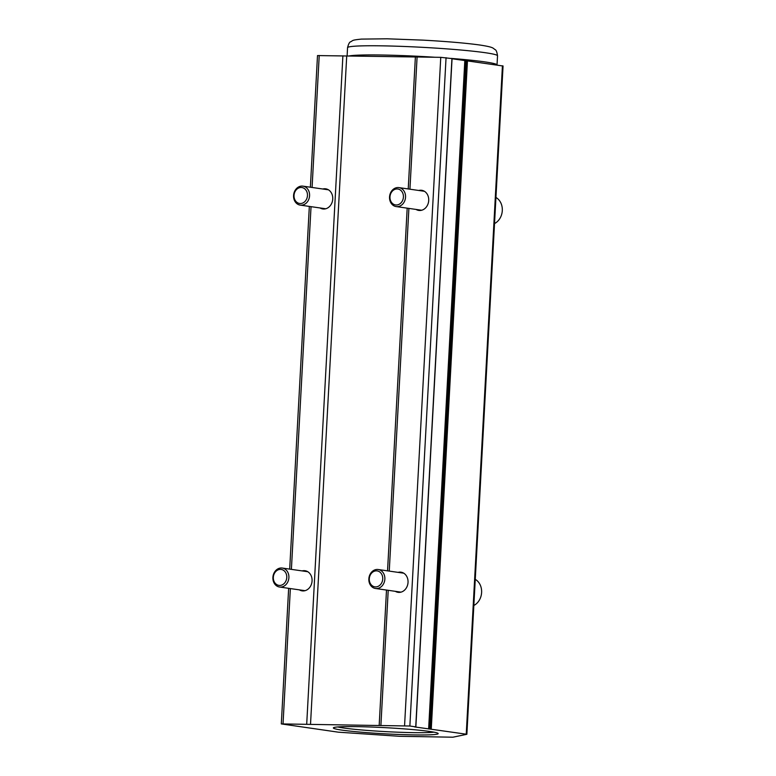 <?xml version="1.0" encoding="UTF-8"?>
<svg xmlns="http://www.w3.org/2000/svg" width="776" height="776" viewBox="0 0 776 776"><rect width="100%" height="100%" fill="white"/><g stroke="black" fill="none" stroke-linecap="round" stroke-linejoin="round"><path stroke-width="1.16" d="M280.495 569.39A8.041 6.703 -81.8 0 0 273.336 577.305A8.041 6.703 -81.8 0 0 279.622 585.434A8.041 6.703 -81.8 0 0 286.771 577.509A8.041 6.703 -81.8 0 0 280.495 569.39M280.379 587.083A9.574 7.973 98.2 0 1 279.535 587.015A9.574 7.973 98.2 0 1 272.939 576.898A9.574 7.973 98.2 0 1 281.416 567.983A9.574 7.973 98.2 0 1 282.26 568.051A9.574 7.973 98.2 0 1 288.856 578.159A9.574 7.973 98.2 0 1 280.379 587.083M397.137 188.956A8.041 6.703 -81.8 0 0 389.979 196.871A8.041 6.703 -81.8 0 0 396.264 204.99A8.041 6.703 -81.8 0 0 403.413 197.075A8.041 6.703 -81.8 0 0 397.137 188.956M397.021 206.639A9.574 7.973 98.2 0 1 396.177 206.571A9.574 7.973 98.2 0 1 389.581 196.464A9.574 7.973 98.2 0 1 398.059 187.549A9.574 7.973 98.2 0 1 398.903 187.608A9.574 7.973 98.2 0 1 405.499 197.725A9.574 7.973 98.2 0 1 397.021 206.639M494.525 223.566A14.366 11.97 -81.8 0 0 502.295 210.616A14.366 11.97 -81.8 0 0 495.942 197.463M376.447 570.855A8.041 6.703 -81.8 0 0 369.298 578.77A8.041 6.703 -81.8 0 0 375.584 586.898A8.041 6.703 -81.8 0 0 382.733 578.983A8.041 6.703 -81.8 0 0 376.447 570.855M376.341 588.548A9.574 7.973 98.2 0 1 375.497 588.48A9.574 7.973 98.2 0 1 368.901 578.362A9.574 7.973 98.2 0 1 377.378 569.448A9.574 7.973 98.2 0 1 378.222 569.516A9.574 7.973 98.2 0 1 384.818 579.623A9.574 7.973 98.2 0 1 376.341 588.548M473.845 605.474A14.366 11.97 -81.8 0 0 481.605 592.524A14.366 11.97 -81.8 0 0 475.261 579.362M301.175 187.482A8.041 6.703 -81.8 0 0 294.026 195.406A8.041 6.703 -81.8 0 0 300.302 203.525A8.041 6.703 -81.8 0 0 307.461 195.61A8.041 6.703 -81.8 0 0 301.175 187.482M301.059 205.174A9.574 7.973 98.2 0 1 300.215 205.106A9.574 7.973 98.2 0 1 293.619 194.999A9.574 7.973 98.2 0 1 302.097 186.075A9.574 7.973 98.2 0 1 302.941 186.143A9.574 7.973 98.2 0 1 309.537 196.26A9.574 7.973 98.2 0 1 301.059 205.174M414.51 734.911A52.487 3.085 -176.9 0 0 438.091 733.427A52.487 3.085 -176.9 0 0 409.369 729.294A52.487 3.085 -176.9 0 0 357.009 726.646A52.487 3.085 -176.9 0 0 333.457 727.762A52.487 3.085 -176.9 0 0 359.443 732.03A52.487 3.085 -176.9 0 0 414.51 734.911M337.764 726.947A50.382 2.958 -176.9 0 0 413.472 732.641A50.382 2.958 -176.9 0 0 433.891 732.156M398.069 572.368A10.175 8.478 98.2 0 1 400.086 572.116A10.175 8.478 98.2 0 1 400.988 572.184A10.175 8.478 98.2 0 1 407.992 582.931A10.175 8.478 98.2 0 1 398.99 592.398A10.175 8.478 98.2 0 1 398.088 592.33A10.175 8.478 98.2 0 1 395.343 591.331M418.749 190.469A10.175 8.478 98.2 0 1 420.767 190.207A10.175 8.478 98.2 0 1 421.669 190.285A10.175 8.478 98.2 0 1 428.672 201.023A10.175 8.478 98.2 0 1 419.67 210.5A10.175 8.478 98.2 0 1 418.768 210.432A10.175 8.478 98.2 0 1 416.023 209.433M302.106 570.903A10.175 8.478 98.2 0 1 304.124 570.651A10.175 8.478 98.2 0 1 305.026 570.719A10.175 8.478 98.2 0 1 312.03 581.466A10.175 8.478 98.2 0 1 303.028 590.934A10.175 8.478 98.2 0 1 302.126 590.866A10.175 8.478 98.2 0 1 299.381 589.867M322.787 189.004A10.175 8.478 98.2 0 1 324.805 188.743A10.175 8.478 98.2 0 1 325.707 188.82A10.175 8.478 98.2 0 1 332.71 199.558A10.175 8.478 98.2 0 1 323.708 209.035A10.175 8.478 98.2 0 1 322.806 208.957A10.175 8.478 98.2 0 1 320.061 207.958M452.049 58.782L465.891 60.683L429.691 729.023L466.871 734.29L452.893 737.2L399.679 736.308L338.317 732.175L281.31 723.911L288.653 588.324M502.984 65.999L465.891 60.683M310.371 187.22L317.5 55.571L440.758 57.337L451.933 58.578M429.691 729.023L414.656 726.928L415.858 726.899L452.059 58.569M446.055 57.686L409.864 726.016L415.858 726.899M409.864 726.016L281.31 723.911M346.717 56.037L310.516 724.367M379.183 725.385L386.506 590.061L379.173 725.405M387.544 570.855L407.187 208.162L387.544 570.855M408.234 188.956L415.373 57.084L408.225 188.956M381.404 45.832A75.097 4.413 3.1 0 1 485.233 52.71A75.097 4.413 3.1 0 1 497.523 55.814C496.98 51.973 496.145 49.887 495.01 49.567C492.731 48.16 494.215 47.229 479.927 45.027C465.988 43.097 447.044 41.468 423.095 40.139L387.185 38.8L361.422 39.101C351.082 40.177 353.342 40.468 350.713 41.768C349.559 41.962 348.502 43.941 347.551 47.695A75.097 4.413 3.1 0 1 381.404 45.832M451.05 58.404A75.097 4.413 3.1 0 1 484.738 61.876A75.097 4.413 3.1 0 1 497.028 64.98L497.018 65.019M348.599 56.066A75.097 4.413 3.1 0 1 380.909 54.999A75.097 4.413 3.1 0 1 434.735 57.24M428.633 728.955L464.824 60.615M415.732 726.87L451.933 58.53M440.758 57.337L404.568 725.667M417.09 56.978L409.932 189.198M408.894 208.404L389.251 571.107M388.213 590.303L380.9 725.308M319.227 55.484L312.078 187.462M311.04 206.668L291.398 569.361M290.36 588.567L283.036 723.814M306.704 724.173L342.895 55.843M467.462 60.77L431.262 729.101M466.24 734.135L502.431 65.795M466.395 60.693L430.205 729.033M347.105 56.037L347.551 47.695M497.028 64.98L497.523 55.814M305.046 590.682L279.535 587.015M307.771 571.718L282.26 568.051M421.688 210.248L396.177 206.571M424.414 191.284L398.903 187.608M401.008 592.146L375.497 588.48M403.733 573.183L378.222 569.516M325.726 208.773L300.215 205.106M328.452 189.819L302.941 186.143M289.69 569.118L309.333 206.416M466.871 734.29L503.061 65.96"/></g></svg>
